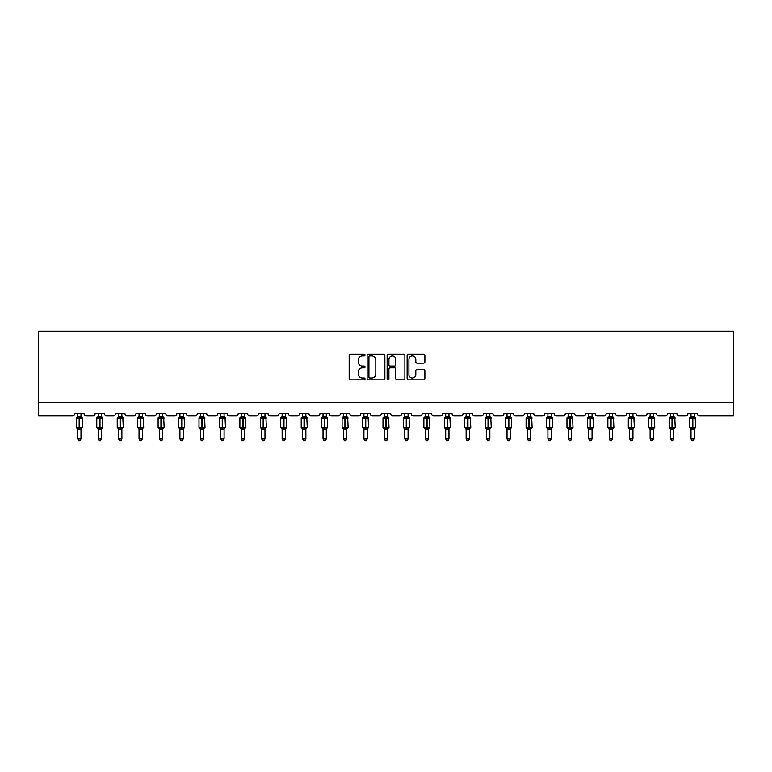 <?xml version="1.0" encoding="UTF-8"?>
<svg xmlns="http://www.w3.org/2000/svg" width="772" height="772" viewBox="0 0 772 772"><rect width="100%" height="100%" fill="white"/><g stroke="black" fill="none" stroke-linecap="round" stroke-linejoin="round"><path stroke-width="1.16" d="M365.031 355.004A0.897 0.897 0 0 0 364.133 354.107L350.469 354.107A1.283 1.283 0 0 0 349.176 355.39L349.176 378.541A1.283 1.283 0 0 0 350.469 379.824L364.133 379.824A0.897 0.897 0 0 0 365.031 378.927A0.897 0.897 0 0 0 364.133 378.029L362.367 378.029A4.121 4.121 0 0 1 358.247 373.909L358.247 371.979A4.121 4.121 0 0 1 362.367 367.868L364.133 367.868A0.897 0.897 0 0 0 365.031 366.97A0.897 0.897 0 0 0 364.133 366.063L362.367 366.063A4.121 4.121 0 0 1 358.247 361.952L358.247 360.022A4.121 4.121 0 0 1 362.367 355.902L364.133 355.902A0.897 0.897 0 0 0 365.031 355.004M423.596 363.168A1.283 1.283 0 0 0 424.88 361.885L424.88 355.39A1.283 1.283 0 0 0 423.596 354.107L408.417 354.107A1.283 1.283 0 0 0 407.124 355.39L407.124 378.541A1.283 1.283 0 0 0 408.417 379.824L423.596 379.824A1.283 1.283 0 0 0 424.88 378.541L424.88 370.695A1.283 1.283 0 0 0 423.596 369.412L417.092 369.412A1.283 1.283 0 0 0 415.809 370.695L415.809 374.584A3.445 3.445 0 0 1 412.373 378.029A3.445 3.445 0 0 1 408.928 374.584L408.928 359.347A3.445 3.445 0 0 1 412.373 355.902A3.445 3.445 0 0 1 415.809 359.347L415.809 361.885A1.283 1.283 0 0 0 417.092 363.168L423.596 363.168M733.4 402.675L733.4 331.256L38.6 331.256L38.6 415.78L72.674 415.78A1.969 1.969 0 0 0 74.633 413.811L84.071 413.811A1.969 1.969 0 0 0 86.039 415.78L93.113 415.78A1.969 1.969 0 0 0 95.081 413.811L104.519 413.811A1.969 1.969 0 0 0 106.478 415.78L113.561 415.78A1.969 1.969 0 0 0 115.52 413.811L124.958 413.811A1.969 1.969 0 0 0 126.926 415.78L134 415.78A1.969 1.969 0 0 0 135.969 413.811L145.406 413.811A1.969 1.969 0 0 0 147.365 415.78L154.448 415.78A1.969 1.969 0 0 0 156.407 413.811L165.845 413.811A1.969 1.969 0 0 0 167.814 415.78L174.887 415.78A1.969 1.969 0 0 0 176.856 413.811L186.284 413.811A1.969 1.969 0 0 0 188.252 415.78L195.326 415.78A1.969 1.969 0 0 0 197.294 413.811L206.732 413.811A1.969 1.969 0 0 0 208.701 415.78L215.774 415.78A1.969 1.969 0 0 0 217.743 413.811L227.171 413.811A1.969 1.969 0 0 0 229.139 415.78L236.213 415.78A1.969 1.969 0 0 0 238.181 413.811L247.619 413.811A1.969 1.969 0 0 0 249.578 415.78L256.661 415.78A1.969 1.969 0 0 0 258.62 413.811L268.058 413.811A1.969 1.969 0 0 0 270.026 415.78L277.1 415.78A1.969 1.969 0 0 0 279.068 413.811L288.506 413.811A1.969 1.969 0 0 0 290.465 415.78L297.548 415.78A1.969 1.969 0 0 0 299.507 413.811L308.945 413.811A1.969 1.969 0 0 0 310.913 415.78L317.987 415.78A1.969 1.969 0 0 0 319.955 413.811L329.393 413.811A1.969 1.969 0 0 0 331.352 415.78L338.435 415.78A1.969 1.969 0 0 0 340.394 413.811L349.832 413.811A1.969 1.969 0 0 0 351.8 415.78L358.874 415.78A1.969 1.969 0 0 0 360.842 413.811L370.27 413.811A1.969 1.969 0 0 0 372.239 415.78L379.313 415.78A1.969 1.969 0 0 0 381.281 413.811L390.719 413.811A1.969 1.969 0 0 0 392.687 415.78L399.761 415.78A1.969 1.969 0 0 0 401.729 413.811L411.158 413.811A1.969 1.969 0 0 0 413.126 415.78L420.2 415.78A1.969 1.969 0 0 0 422.168 413.811L431.606 413.811A1.969 1.969 0 0 0 433.565 415.78L440.648 415.78A1.969 1.969 0 0 0 442.607 413.811L452.045 413.811A1.969 1.969 0 0 0 454.013 415.78L461.087 415.78A1.969 1.969 0 0 0 463.055 413.811L472.493 413.811A1.969 1.969 0 0 0 474.452 415.78L481.535 415.78A1.969 1.969 0 0 0 483.494 413.811L492.932 413.811A1.969 1.969 0 0 0 494.9 415.78L501.974 415.78A1.969 1.969 0 0 0 503.942 413.811L513.38 413.811A1.969 1.969 0 0 0 515.339 415.78L522.422 415.78A1.969 1.969 0 0 0 524.381 413.811L533.819 413.811A1.969 1.969 0 0 0 535.787 415.78L542.861 415.78A1.969 1.969 0 0 0 544.829 413.811L554.257 413.811A1.969 1.969 0 0 0 556.226 415.78L563.299 415.78A1.969 1.969 0 0 0 565.268 413.811L574.706 413.811A1.969 1.969 0 0 0 576.674 415.78L583.748 415.78A1.969 1.969 0 0 0 585.716 413.811L595.144 413.811A1.969 1.969 0 0 0 597.113 415.78L604.187 415.78A1.969 1.969 0 0 0 606.155 413.811L615.593 413.811A1.969 1.969 0 0 0 617.552 415.78L624.635 415.78A1.969 1.969 0 0 0 626.594 413.811L636.032 413.811A1.969 1.969 0 0 0 638 415.78L645.074 415.78A1.969 1.969 0 0 0 647.042 413.811L656.48 413.811A1.969 1.969 0 0 0 658.439 415.78L665.522 415.78A1.969 1.969 0 0 0 667.481 413.811L676.919 413.811A1.969 1.969 0 0 0 678.887 415.78L685.961 415.78A1.969 1.969 0 0 0 687.929 413.811L697.367 413.811A1.969 1.969 0 0 0 699.326 415.78L733.4 415.78L733.4 402.675L38.6 402.675M384.871 355.39A1.283 1.283 0 0 0 383.587 354.107L368.408 354.107A1.283 1.283 0 0 0 367.125 355.39L367.125 378.541A1.283 1.283 0 0 0 368.408 379.824L383.587 379.824A1.283 1.283 0 0 0 384.871 378.541L384.871 355.39M388.412 354.107L403.592 354.107A1.283 1.283 0 0 1 404.875 355.39L404.875 378.541A1.283 1.283 0 0 1 403.592 379.824L397.097 379.824A1.283 1.283 0 0 1 395.804 378.541L395.804 369.151A1.283 1.283 0 0 0 394.521 367.868L390.217 367.868A1.283 1.283 0 0 0 388.924 369.151L388.924 378.927A0.897 0.897 0 0 1 388.026 379.824A0.897 0.897 0 0 1 387.129 378.927L387.129 355.39A1.283 1.283 0 0 1 388.412 354.107M369.827 355.902A0.897 0.897 0 0 0 368.929 356.809L368.929 377.132A0.897 0.897 0 0 0 369.827 378.029L371.689 378.029A4.121 4.121 0 0 0 375.81 373.909L375.81 360.022A4.121 4.121 0 0 0 371.689 355.902L369.827 355.902M395.804 359.405A3.445 3.445 0 0 0 392.369 355.969A3.445 3.445 0 0 0 388.924 359.405L388.924 364.78A1.283 1.283 0 0 0 390.217 366.063L394.521 366.063A1.283 1.283 0 0 0 395.804 364.78L395.804 359.405M80.992 413.811L80.992 416.417A1.438 1.37 180 0 0 81.755 417.623L77.239 418.048L76.775 417.555A0.656 0.656 0 0 0 76.341 418.173L76.341 427.341A0.656 0.656 0 0 0 76.775 427.958L81.755 427.891A1.438 1.37 -0 0 0 80.992 429.107L77.721 429.097A1.438 1.37 -0 0 0 76.959 427.891L76.959 427.891M77.721 413.811L77.711 416.484L79.159 416.282L79.159 427.341L82.372 427.341L82.372 418.173L76.341 418.173L76.341 427.341L79.159 427.341L79.159 429.232M80.992 429.107L80.992 439.036L77.721 439.036L77.721 429.097M79.159 416.282L80.992 416.417M77.239 418.048L77.711 416.484M80.992 416.484L81.465 418.048L80.992 416.484M77.239 427.476L77.711 429.039M81.755 427.891L80.992 429.039M80.992 439.036L80.008 440.744L78.696 440.744L77.721 439.036M82.372 418.173L81.938 417.555A0.656 0.656 0 0 1 82.131 417.662M81.938 427.958L82.372 427.341A0.656 0.656 0 0 1 82.334 427.563M101.441 413.811L101.441 416.417A1.438 1.37 180 0 0 102.194 417.623L97.687 418.048L97.214 417.555A0.656 0.656 0 0 0 96.78 418.173L96.78 427.341A0.656 0.656 0 0 0 97.214 427.958L96.78 427.341L102.811 427.341L102.386 417.555A0.656 0.656 0 0 1 102.57 417.662M102.386 427.958L102.811 427.341A0.656 0.656 0 0 1 102.772 427.563M101.441 429.107L98.16 429.097A1.438 1.37 -0 0 0 97.407 427.891L102.194 427.891A1.438 1.37 -0 0 0 101.441 429.107L101.441 439.036L100.456 440.744L99.144 440.744L98.16 439.036L98.16 429.097M121.879 413.811L121.879 416.417A1.438 1.37 180 0 0 122.632 417.623L118.126 418.048L117.653 417.555A0.656 0.656 0 0 0 117.228 418.173L117.228 427.341A0.656 0.656 0 0 0 117.653 427.958L117.228 427.341L123.259 427.341L122.825 417.555A0.656 0.656 0 0 1 123.018 417.662M122.825 427.958L123.259 427.341A0.656 0.656 0 0 1 123.221 427.563M121.879 429.107L118.599 429.097A1.438 1.37 -0 0 0 117.846 427.891L122.632 427.891A1.438 1.37 -0 0 0 121.879 429.107L121.879 439.036L120.895 440.744L119.583 440.744L118.599 439.036L118.599 429.097M142.318 413.811L142.318 416.417A1.438 1.37 180 0 0 143.081 417.623L138.574 418.048L138.101 417.555A0.656 0.656 0 0 0 137.667 418.173L137.667 427.341A0.656 0.656 0 0 0 138.101 427.958L137.667 427.341L143.698 427.341L143.264 417.555A0.656 0.656 0 0 1 143.457 417.662M143.264 427.958L143.698 427.341A0.656 0.656 0 0 1 143.66 427.563M142.318 429.107L139.047 429.097A1.438 1.37 -0 0 0 138.285 427.891L143.081 427.891A1.438 1.37 -0 0 0 142.318 429.107L142.318 439.036L141.334 440.744L140.031 440.744L139.047 439.036L139.047 429.097M162.767 413.811L162.767 416.417A1.438 1.37 180 0 0 163.519 417.623L159.013 418.048L158.54 417.555A0.656 0.656 0 0 0 158.115 418.173L158.115 427.341A0.656 0.656 0 0 0 158.54 427.958L158.115 427.341L164.137 427.341L163.712 417.555A0.656 0.656 0 0 1 163.896 417.662M163.712 427.958L164.137 427.341A0.656 0.656 0 0 1 164.108 427.563M162.767 429.107L159.486 429.097A1.438 1.37 -0 0 0 158.733 427.891L163.519 427.891A1.438 1.37 -0 0 0 162.767 429.107L162.767 439.036L161.782 440.744L160.47 440.744L159.486 439.036L159.486 429.097M98.16 429.309L97.407 427.891M98.16 439.036L101.441 439.036M98.16 413.811L98.16 416.484L101.441 416.417M101.441 429.039L102.194 427.891M97.687 418.048L98.16 416.484M101.441 416.484L101.914 418.048L101.441 416.484M97.687 427.476L98.16 429.039M118.599 429.309L117.846 427.891M118.599 439.036L121.879 439.036M118.599 413.811L118.599 416.484L121.879 416.417M121.879 429.039L122.632 427.891M118.126 418.048L118.599 416.484M121.879 416.484L122.352 418.048L121.879 416.484M118.126 427.476L118.599 429.039M139.047 429.309L138.285 427.891M139.047 439.036L142.318 439.036M139.047 413.811L139.047 416.484L142.318 416.417M142.328 429.039L143.081 427.891M138.574 418.048L139.047 416.484M142.328 416.484L142.801 418.048L142.328 416.484M138.574 427.476L139.047 429.039M159.486 429.309L158.733 427.891M159.486 439.036L162.767 439.036M159.486 413.811L159.486 416.484L162.767 416.417M162.767 429.039L163.519 427.891M159.013 418.048L159.486 416.484M162.767 416.484L163.239 418.048L162.767 416.484M159.013 427.476L159.486 429.039M183.205 413.811L183.205 416.417A1.438 1.37 180 0 0 183.968 417.623L179.461 418.048L178.988 417.555A0.656 0.656 0 0 0 178.554 418.173L178.554 427.341A0.656 0.656 0 0 0 178.988 427.958L178.554 427.341L184.585 427.341L184.151 417.555A0.656 0.656 0 0 1 184.344 417.662M184.151 427.958L184.585 427.341A0.656 0.656 0 0 1 184.547 427.563M183.205 429.107L179.934 429.097A1.438 1.37 -0 0 0 179.172 427.891L183.968 427.891A1.438 1.37 -0 0 0 183.205 429.107L183.205 439.036L182.221 440.744L180.918 440.744L179.934 439.036L179.934 429.097M179.934 429.309L179.172 427.891M179.934 439.036L183.205 439.036M179.934 413.811L179.934 416.484L183.205 416.417M183.205 429.039L183.968 427.891M179.461 418.048L179.934 416.484M183.205 416.484L183.688 418.048L183.205 416.484M179.461 427.476L179.934 429.039M203.654 413.811L203.654 416.417A1.438 1.37 180 0 0 204.406 417.623L199.9 418.048L199.427 417.555A0.656 0.656 0 0 0 199.002 418.173L199.002 427.341A0.656 0.656 0 0 0 199.427 427.958L199.002 427.341L205.024 427.341L204.599 417.555A0.656 0.656 0 0 1 204.783 417.662M204.599 427.958L205.024 427.341A0.656 0.656 0 0 1 204.995 427.563M203.654 429.107L200.373 429.097A1.438 1.37 -0 0 0 199.62 427.891L204.406 427.891A1.438 1.37 -0 0 0 203.654 429.107L203.654 439.036L202.669 440.744L201.357 440.744L200.373 439.036L200.373 429.097M200.373 429.309L199.62 427.891M200.373 439.036L203.654 439.036M200.373 413.811L200.373 416.484L203.654 416.417M203.654 429.039L204.406 427.891M199.9 418.048L200.373 416.484M203.654 416.484L204.126 418.048L203.654 416.484M199.9 427.476L200.373 429.039M224.092 413.811L224.092 416.417A1.438 1.37 180 0 0 224.855 417.623L220.338 418.048L219.875 417.555A0.656 0.656 0 0 0 219.441 418.173L219.441 427.341A0.656 0.656 0 0 0 219.875 427.958L219.441 427.341L225.472 427.341L225.038 417.555A0.656 0.656 0 0 1 225.231 417.662M225.038 427.958L225.472 427.341A0.656 0.656 0 0 1 225.434 427.563M224.092 429.107L220.821 429.097A1.438 1.37 -0 0 0 220.059 427.891L224.855 427.891A1.438 1.37 -0 0 0 224.092 429.107L224.092 439.036L223.108 440.744L221.805 440.744L220.821 439.036L220.821 429.097M220.821 429.309L220.059 427.891M220.821 439.036L224.092 439.036M220.821 413.811L220.821 416.484L224.092 416.417M224.092 429.039L224.855 427.891M220.338 418.048L220.821 416.484M224.092 416.484L224.565 418.048L224.092 416.484M220.338 427.476L220.821 429.039M244.541 413.811L244.541 416.417A1.438 1.37 180 0 0 245.293 417.623L240.787 418.048L240.314 417.555A0.656 0.656 0 0 0 239.889 418.173L239.889 427.341A0.656 0.656 0 0 0 240.314 427.958L239.889 427.341L245.911 427.341L245.486 417.555A0.656 0.656 0 0 1 245.67 417.662M245.486 427.958L245.911 427.341A0.656 0.656 0 0 1 245.872 427.563M244.541 429.107L241.26 429.097A1.438 1.37 -0 0 0 240.507 427.891L245.293 427.891A1.438 1.37 -0 0 0 244.541 429.107L244.541 439.036L243.556 440.744L242.244 440.744L241.26 439.036L241.26 429.097M241.26 429.309L240.507 427.891M241.26 439.036L244.541 439.036M241.26 413.811L241.26 416.484L244.541 416.417M244.541 429.039L245.293 427.891M240.787 418.048L241.26 416.484M244.541 416.484L245.013 418.048L244.541 416.484M240.787 427.476L241.26 429.039M264.979 413.811L264.979 416.417A1.438 1.37 180 0 0 265.742 417.623L261.225 418.048L260.762 417.555A0.656 0.656 0 0 0 260.328 418.173L260.328 427.341A0.656 0.656 0 0 0 260.762 427.958L260.328 427.341L266.359 427.341L265.925 417.555A0.656 0.656 0 0 1 266.118 417.662M265.925 427.958L266.359 427.341A0.656 0.656 0 0 1 266.321 427.563M264.979 429.107L261.708 429.097A1.438 1.37 -0 0 0 260.946 427.891L265.742 427.891A1.438 1.37 -0 0 0 264.979 429.107L264.979 439.036L263.995 440.744L262.692 440.744L261.708 439.036L261.708 429.097M261.708 429.309L260.946 427.891M261.708 439.036L264.979 439.036M261.708 413.811L261.698 416.484L264.979 416.417M264.979 429.039L265.742 427.891M261.225 418.048L261.698 416.484M264.979 416.484L265.452 418.048L264.979 416.484M261.225 427.476L261.698 429.039M285.428 413.811L285.428 416.417A1.438 1.37 180 0 0 286.18 417.623L281.674 418.048L281.201 417.555A0.656 0.656 0 0 0 280.767 418.173L280.767 427.341A0.656 0.656 0 0 0 281.201 427.958L280.767 427.341L286.798 427.341L286.373 417.555A0.656 0.656 0 0 1 286.557 417.662M286.373 427.958L286.798 427.341A0.656 0.656 0 0 1 286.759 427.563M285.428 429.107L282.147 429.097A1.438 1.37 -0 0 0 281.394 427.891L286.18 427.891A1.438 1.37 -0 0 0 285.428 429.107L285.428 439.036L284.443 440.744L283.131 440.744L282.147 439.036L282.147 429.097M282.147 429.309L281.394 427.891M282.147 439.036L285.428 439.036M282.147 413.811L282.147 416.484L285.428 416.417M285.428 429.039L286.18 427.891M281.674 418.048L282.147 416.484M285.428 416.484L285.901 418.048L285.428 416.484M281.674 427.476L282.147 429.039M305.866 413.811L305.866 416.417A1.438 1.37 180 0 0 306.619 417.623L302.113 418.048L301.64 417.555A0.656 0.656 0 0 0 301.215 418.173L301.215 427.341A0.656 0.656 0 0 0 301.64 427.958L301.215 427.341L307.246 427.341L306.812 417.555A0.656 0.656 0 0 1 307.005 417.662M306.812 427.958L307.246 427.341A0.656 0.656 0 0 1 307.208 427.563M305.866 429.107L302.585 429.097A1.438 1.37 -0 0 0 301.833 427.891L306.619 427.891A1.438 1.37 -0 0 0 305.866 429.107L305.866 439.036L304.882 440.744L303.57 440.744L302.585 439.036L302.585 429.097M302.585 429.309L301.833 427.891M302.585 439.036L305.866 439.036M302.585 413.811L302.585 416.484L305.866 416.417M305.866 429.039L306.619 427.891M302.113 418.048L302.585 416.484M305.866 416.484L306.339 418.048L305.866 416.484M302.113 427.476L302.585 429.039M326.305 413.811L326.305 416.417A1.438 1.37 180 0 0 327.067 417.623L322.561 418.048L322.088 417.555A0.656 0.656 0 0 0 321.654 418.173L321.654 427.341A0.656 0.656 0 0 0 322.088 427.958L321.654 427.341L327.685 427.341L327.251 417.555A0.656 0.656 0 0 1 327.444 417.662M327.251 427.958L327.685 427.341A0.656 0.656 0 0 1 327.646 427.563M326.305 429.107L323.034 429.097A1.438 1.37 -0 0 0 322.271 427.891L327.067 427.891A1.438 1.37 -0 0 0 326.305 429.107L326.305 439.036L325.321 440.744L324.018 440.744L323.034 439.036L323.034 429.097M323.034 429.309L322.271 427.891M323.034 439.036L326.305 439.036M323.034 413.811L323.034 416.484L326.305 416.417M326.315 429.039L327.067 427.891M322.561 418.048L323.034 416.484M326.315 416.484L326.788 418.048L326.315 416.484M322.561 427.476L323.034 429.039M346.753 413.811L346.753 416.417A1.438 1.37 180 0 0 347.506 417.623L343 418.048L342.527 417.555A0.656 0.656 0 0 0 342.102 418.173L342.102 427.341A0.656 0.656 0 0 0 342.527 427.958L342.102 427.341L348.124 427.341L347.699 417.555A0.656 0.656 0 0 1 347.882 417.662M347.699 427.958L348.124 427.341A0.656 0.656 0 0 1 348.095 427.563M346.753 429.107L343.472 429.097A1.438 1.37 -0 0 0 342.72 427.891L347.506 427.891A1.438 1.37 -0 0 0 346.753 429.107L346.753 439.036L345.769 440.744L344.457 440.744L343.472 439.036L343.472 429.097M343.472 429.309L342.72 427.891M343.472 439.036L346.753 439.036M343.472 413.811L343.472 416.484L346.753 416.417M346.753 429.039L347.506 427.891M343 418.048L343.472 416.484M346.753 416.484L347.226 418.048L346.753 416.484M343 427.476L343.472 429.039M367.192 413.811L367.192 416.417A1.438 1.37 180 0 0 367.954 417.623L363.448 418.048L362.975 417.555A0.656 0.656 0 0 0 362.541 418.173L362.541 427.341A0.656 0.656 0 0 0 362.975 427.958L362.541 427.341L368.572 427.341L368.138 417.555A0.656 0.656 0 0 1 368.331 417.662M368.138 427.958L368.572 427.341A0.656 0.656 0 0 1 368.533 427.563M367.192 429.107L363.921 429.097A1.438 1.37 -0 0 0 363.158 427.891L367.954 427.891A1.438 1.37 -0 0 0 367.192 429.107L367.192 439.036L366.208 440.744L364.905 440.744L363.921 439.036L363.921 429.097M363.921 429.309L363.158 427.891M363.921 439.036L367.192 439.036M363.921 413.811L363.921 416.484L367.192 416.417M367.192 429.039L367.954 427.891M363.448 418.048L363.921 416.484M367.192 416.484L367.675 418.048L367.192 416.484M363.448 427.476L363.921 429.039M383.607 427.891L388.393 427.891A1.438 1.37 -0 0 0 387.64 429.107L387.64 439.036L384.36 439.036L384.36 429.097A1.438 1.37 -0 0 0 383.607 427.891L382.989 427.341A0.656 0.656 0 0 0 383.414 427.958L382.989 427.341L389.011 427.341L388.586 417.555A0.656 0.656 0 0 1 388.77 417.662M388.586 427.958L389.011 427.341A0.656 0.656 0 0 1 389.001 427.485M382.989 418.173L382.989 427.341L382.989 418.173A0.656 0.656 0 0 1 383.414 417.555L382.989 418.173L385.807 418.173L385.807 417.584L383.887 418.048L383.414 417.555L384.36 416.204M387.64 429.097L384.36 429.097M387.64 413.811L387.64 416.417A1.438 1.37 180 0 0 388.393 417.623L385.807 417.584L385.807 416.282L387.64 416.417M384.36 413.811L384.36 416.484L385.807 416.282M387.64 429.039L388.393 427.891M383.887 418.048L384.36 416.484M387.64 416.484L388.113 418.048L387.64 416.484M383.887 427.476L384.36 429.039M387.64 439.036L386.656 440.744L385.344 440.744L384.36 439.036M404.046 427.891L408.842 427.891A1.438 1.37 -0 0 0 408.079 429.107L408.079 439.036L404.808 439.036L404.808 429.097A1.438 1.37 -0 0 0 404.046 427.891L403.428 427.341A0.656 0.656 0 0 0 403.862 427.958L403.428 427.341L409.459 427.341L409.025 417.555A0.656 0.656 0 0 1 409.218 417.662M409.025 427.958L409.459 427.341A0.656 0.656 0 0 1 409.44 427.485M403.428 418.173L403.428 427.341L403.428 418.173A0.656 0.656 0 0 1 403.862 417.555L403.428 418.173L406.246 418.173L406.246 417.584L404.325 418.048L403.862 417.555L404.808 416.204M408.079 429.097L404.808 429.097M408.079 413.811L408.079 416.417A1.438 1.37 180 0 0 408.842 417.623L406.246 417.584L406.246 416.282L408.079 416.417M404.808 413.811L404.808 416.484L406.246 416.282M408.079 429.039L408.842 427.891M404.325 418.048L404.808 416.484M408.079 416.484L408.552 418.048L408.079 416.484M404.325 427.476L404.808 429.039M408.079 439.036L407.095 440.744L405.792 440.744L404.808 439.036M424.494 427.891L429.28 427.891A1.438 1.37 -0 0 0 428.528 429.107L428.528 439.036L425.247 439.036L425.247 429.097A1.438 1.37 -0 0 0 424.494 427.891L423.876 427.341A0.656 0.656 0 0 0 424.301 427.958L423.876 427.341L429.898 427.341L429.473 417.555A0.656 0.656 0 0 1 429.657 417.662M429.473 427.958L429.898 427.341A0.656 0.656 0 0 1 429.869 427.563M423.876 418.173L423.876 427.341L423.876 418.173A0.656 0.656 0 0 1 424.301 417.555L423.876 418.173L426.694 418.173L426.694 417.584L424.774 418.048L424.301 417.555L425.247 416.204M428.528 429.097L425.247 429.097M428.528 413.811L428.528 416.417A1.438 1.37 180 0 0 429.28 417.623L426.694 417.584L426.694 416.282L428.528 416.417M425.247 413.811L425.247 416.484L426.694 416.282M428.528 429.039L429.28 427.891M424.774 418.048L425.247 416.484M428.528 416.484L429 418.048L428.528 416.484M424.774 427.476L425.247 429.039M428.528 439.036L427.543 440.744L426.231 440.744L425.247 439.036M444.933 427.891L449.729 427.891A1.438 1.37 -0 0 0 448.966 429.107L448.966 439.036L445.695 439.036L445.695 429.097A1.438 1.37 -0 0 0 444.933 427.891L444.315 427.341A0.656 0.656 0 0 0 444.749 427.958L444.315 427.341L450.346 427.341L449.912 417.555A0.656 0.656 0 0 1 450.105 417.662M449.912 427.958L450.346 427.341A0.656 0.656 0 0 1 450.327 427.485M444.315 418.173L444.315 427.341L444.315 418.173A0.656 0.656 0 0 1 444.749 417.555L444.315 418.173L447.133 418.173L447.133 417.584L445.212 418.048L444.749 417.555L445.695 416.204M448.966 429.097L445.695 429.097M448.966 413.811L448.966 416.417A1.438 1.37 180 0 0 449.729 417.623L447.133 417.584L447.133 416.282L448.966 416.417M445.695 413.811L445.685 416.484L447.133 416.282M448.966 429.039L449.729 427.891M445.212 418.048L445.685 416.484M448.966 416.484L449.439 418.048L448.966 416.484M445.212 427.476L445.685 429.039M448.966 439.036L447.982 440.744L446.679 440.744L445.695 439.036M465.381 427.891L470.167 427.891A1.438 1.37 -0 0 0 469.415 429.107L469.415 439.036L466.134 439.036L466.134 429.097A1.438 1.37 -0 0 0 465.381 427.891L464.754 427.341A0.656 0.656 0 0 0 465.188 427.958L464.754 427.341L470.785 427.341L470.36 417.555A0.656 0.656 0 0 1 470.544 417.662M470.36 427.958L470.785 427.341A0.656 0.656 0 0 1 470.766 427.485M464.754 418.173L464.754 427.341L464.754 418.173A0.656 0.656 0 0 1 465.188 417.555L464.754 418.173L467.571 418.173L467.571 417.584L465.661 418.048L465.188 417.555L466.134 416.204M469.415 429.097L466.134 429.097M469.415 413.811L469.415 416.417A1.438 1.37 180 0 0 470.167 417.623L467.571 417.584L467.571 416.282L469.415 416.417M466.134 413.811L466.134 416.484L467.571 416.282M469.415 429.039L470.167 427.891M465.661 418.048L466.134 416.484M469.415 416.484L469.887 418.048L469.415 416.484M465.661 427.476L466.134 429.039M469.415 439.036L468.43 440.744L467.118 440.744L466.134 439.036M485.82 427.891L490.606 427.891A1.438 1.37 -0 0 0 489.853 429.107L489.853 439.036L486.572 439.036L486.572 429.097A1.438 1.37 -0 0 0 485.82 427.891L485.202 427.341A0.656 0.656 0 0 0 485.627 427.958L485.202 427.341L491.233 427.341L490.799 417.555A0.656 0.656 0 0 1 490.992 417.662M490.799 427.958L491.233 427.341A0.656 0.656 0 0 1 491.195 427.563M485.202 418.173L485.202 427.341L485.202 418.173A0.656 0.656 0 0 1 485.627 417.555L485.202 418.173L488.02 418.173L488.02 417.584L486.099 418.048L485.627 417.555L486.572 416.204M489.853 429.097L486.572 429.097M489.853 413.811L489.853 416.417A1.438 1.37 180 0 0 490.606 417.623L488.02 417.584L488.02 416.282L489.853 416.417M486.572 413.811L486.572 416.484L488.02 416.282M489.853 429.039L490.606 427.891M486.099 418.048L486.572 416.484M489.853 416.484L490.326 418.048L489.853 416.484M486.099 427.476L486.572 429.039M489.853 439.036L488.869 440.744L487.557 440.744L486.572 439.036M506.258 427.891L511.054 427.891A1.438 1.37 -0 0 0 510.292 429.107L510.292 439.036L507.021 439.036L507.021 429.097A1.438 1.37 -0 0 0 506.258 427.891L505.641 427.341A0.656 0.656 0 0 0 506.075 427.958L505.641 427.341L511.672 427.341L511.238 417.555A0.656 0.656 0 0 1 511.431 417.662M511.238 427.958L511.672 427.341A0.656 0.656 0 0 1 511.653 427.485M505.641 418.173L505.641 427.341L505.641 418.173A0.656 0.656 0 0 1 506.075 417.555L505.641 418.173L508.458 418.173L508.458 417.584L506.548 418.048L506.075 417.555L507.021 416.204M510.292 429.097L507.021 429.097M510.292 413.811L510.292 416.417A1.438 1.37 180 0 0 511.054 417.623L508.458 417.584L508.458 416.282L510.292 416.417M507.021 413.811L507.021 416.484L508.458 416.282M510.302 429.039L511.054 427.891M506.548 418.048L507.021 416.484M510.302 416.484L510.774 418.048L510.302 416.484M506.548 427.476L507.021 429.039M510.292 439.036L509.308 440.744L508.005 440.744L507.021 439.036M526.707 427.891L531.493 427.891A1.438 1.37 -0 0 0 530.74 429.107L530.74 439.036L527.459 439.036L527.459 429.097A1.438 1.37 -0 0 0 526.707 427.891L526.089 427.341A0.656 0.656 0 0 0 526.514 427.958L526.089 427.341L532.111 427.341L531.686 417.555A0.656 0.656 0 0 1 531.869 417.662M531.686 427.958L532.111 427.341A0.656 0.656 0 0 1 532.101 427.485M526.089 418.173L526.089 427.341L526.089 418.173A0.656 0.656 0 0 1 526.514 417.555L526.089 418.173L528.907 418.173L528.907 417.584L526.986 418.048L526.514 417.555L527.459 416.204M530.74 429.097L527.459 429.097M530.74 413.811L530.74 416.417A1.438 1.37 180 0 0 531.493 417.623L528.907 417.584L528.907 416.282L530.74 416.417M527.459 413.811L527.459 416.484L528.907 416.282M530.74 429.039L531.493 427.891M526.986 418.048L527.459 416.484M530.74 416.484L531.213 418.048L530.74 416.484M526.986 427.476L527.459 429.039M530.74 439.036L529.756 440.744L528.444 440.744L527.459 439.036M547.145 427.891L551.941 427.891A1.438 1.37 -0 0 0 551.179 429.107L551.179 439.036L547.908 439.036L547.908 429.097A1.438 1.37 -0 0 0 547.145 427.891L546.528 427.341A0.656 0.656 0 0 0 546.962 427.958L546.528 427.341L552.559 427.341L552.125 417.555A0.656 0.656 0 0 1 552.318 417.662M552.125 427.958L552.559 427.341A0.656 0.656 0 0 1 552.52 427.563M546.528 418.173L546.528 427.341L546.528 418.173A0.656 0.656 0 0 1 546.962 417.555L546.528 418.173L549.346 418.173L549.346 417.584L547.435 418.048L546.962 417.555L547.908 416.204M551.179 429.097L547.908 429.097M551.179 413.811L551.179 416.417A1.438 1.37 180 0 0 551.941 417.623L549.346 417.584L549.346 416.282L551.179 416.417M547.908 413.811L547.908 416.484L549.346 416.282M551.179 429.039L551.941 427.891M547.435 418.048L547.908 416.484M551.179 416.484L551.662 418.048L551.179 416.484M547.435 427.476L547.908 429.039M551.179 439.036L550.195 440.744L548.892 440.744L547.908 439.036M567.594 427.891L572.38 427.891A1.438 1.37 -0 0 0 571.627 429.107L571.627 439.036L568.346 439.036L568.346 429.097A1.438 1.37 -0 0 0 567.594 427.891L566.976 427.341A0.656 0.656 0 0 0 567.401 427.958L566.976 427.341L572.998 427.341L572.573 417.555A0.656 0.656 0 0 1 572.756 417.662M572.573 427.958L572.998 427.341A0.656 0.656 0 0 1 572.969 427.563M566.976 418.173L566.976 427.341L566.976 418.173A0.656 0.656 0 0 1 567.401 417.555L566.976 418.173L569.794 418.173L569.794 417.584L567.874 418.048L567.401 417.555L568.346 416.204M571.627 429.097L568.346 429.097M571.627 413.811L571.627 416.417A1.438 1.37 180 0 0 572.38 417.623L569.794 417.584L569.794 416.282L571.627 416.417M568.346 413.811L568.346 416.484L569.794 416.282M571.627 429.039L572.38 427.891M567.874 418.048L568.346 416.484M571.627 416.484L572.1 418.048L571.627 416.484M567.874 427.476L568.346 429.039M571.627 439.036L570.643 440.744L569.331 440.744L568.346 439.036M588.032 427.891L592.828 427.891A1.438 1.37 -0 0 0 592.066 429.107L592.066 439.036L588.795 439.036L588.795 429.097A1.438 1.37 -0 0 0 588.032 427.891L587.415 427.341A0.656 0.656 0 0 0 587.849 427.958L587.415 427.341L593.446 427.341L593.012 417.555A0.656 0.656 0 0 1 593.205 417.662M593.012 427.958L593.446 427.341A0.656 0.656 0 0 1 593.407 427.563M587.415 418.173L587.415 427.341L587.415 418.173A0.656 0.656 0 0 1 587.849 417.555L587.415 418.173L590.233 418.173L590.233 417.584L588.312 418.048L587.849 417.555L588.795 416.204M592.066 429.097L588.795 429.097M592.066 413.811L592.066 416.417A1.438 1.37 180 0 0 592.828 417.623L590.233 417.584L590.233 416.282L592.066 416.417M588.795 413.811L588.795 416.484L590.233 416.282M592.066 429.039L592.828 427.891M588.312 418.048L588.795 416.484M592.066 416.484L592.539 418.048L592.066 416.484M588.312 427.476L588.795 429.039M592.066 439.036L591.082 440.744L589.779 440.744L588.795 439.036M608.481 427.891L613.267 427.891A1.438 1.37 -0 0 0 612.514 429.107L612.514 439.036L609.233 439.036L609.233 429.097A1.438 1.37 -0 0 0 608.481 427.891L607.863 427.341A0.656 0.656 0 0 0 608.288 427.958L607.863 427.341L613.885 427.341L613.46 417.555A0.656 0.656 0 0 1 613.643 417.662M613.46 427.958L613.885 427.341A0.656 0.656 0 0 1 613.875 427.485M607.863 418.173L607.863 427.341L607.863 418.173A0.656 0.656 0 0 1 608.288 417.555L607.863 418.173L610.681 418.173L610.681 417.584L608.761 418.048L608.288 417.555L609.233 416.204M612.514 429.097L609.233 429.097M612.514 413.811L612.514 416.417A1.438 1.37 180 0 0 613.267 417.623L610.681 417.584L610.681 416.282L612.514 416.417M609.233 413.811L609.233 416.484L610.681 416.282M612.514 429.039L613.267 427.891M608.761 418.048L609.233 416.484M612.514 416.484L612.987 418.048L612.514 416.484M608.761 427.476L609.233 429.039M612.514 439.036L611.53 440.744L610.218 440.744L609.233 439.036M628.919 427.891L633.716 427.891A1.438 1.37 -0 0 0 632.953 429.107L632.953 439.036L629.682 439.036L629.682 429.097A1.438 1.37 -0 0 0 628.919 427.891L628.302 427.341A0.656 0.656 0 0 0 628.736 427.958L628.302 427.341L634.333 427.341L633.899 417.555A0.656 0.656 0 0 1 634.092 417.662M633.899 427.958L634.333 427.341A0.656 0.656 0 0 1 634.294 427.563M628.302 418.173L628.302 427.341L628.302 418.173A0.656 0.656 0 0 1 628.736 417.555L628.302 418.173L631.12 418.173L631.12 417.584L629.199 418.048L628.736 417.555L629.682 416.204M632.953 429.097L629.682 429.097M632.953 413.811L632.953 416.417A1.438 1.37 180 0 0 633.716 417.623L631.12 417.584L631.12 416.282L632.953 416.417M629.682 413.811L629.672 416.484L631.12 416.282M632.953 429.039L633.716 427.891M629.199 418.048L629.672 416.484M632.953 416.484L633.426 418.048L632.953 416.484M629.199 427.476L629.672 429.039M632.953 439.036L631.969 440.744L630.666 440.744L629.682 439.036M649.368 427.891L654.154 427.891A1.438 1.37 -0 0 0 653.402 429.107L653.402 439.036L650.12 439.036L650.12 429.097A1.438 1.37 -0 0 0 649.368 427.891L648.741 427.341A0.656 0.656 0 0 0 649.175 427.958L648.741 427.341L654.772 427.341L654.347 417.555A0.656 0.656 0 0 1 654.531 417.662M654.347 427.958L654.772 427.341A0.656 0.656 0 0 1 654.733 427.563M648.741 418.173L648.741 427.341L648.741 418.173A0.656 0.656 0 0 1 649.175 417.555L648.741 418.173L651.558 418.173L651.558 417.584L649.648 418.048L649.175 417.555L650.12 416.204M653.402 429.097L650.12 429.097M653.402 413.811L653.402 416.417A1.438 1.37 180 0 0 654.154 417.623L651.558 417.584L651.558 416.282L653.402 416.417M650.12 413.811L650.12 416.484L651.558 416.282M653.402 429.039L654.154 427.891M649.648 418.048L650.12 416.484M653.402 416.484L653.874 418.048L653.402 416.484M649.648 427.476L650.12 429.039M653.402 439.036L652.417 440.744L651.105 440.744L650.12 439.036M669.807 427.891L674.593 427.891A1.438 1.37 -0 0 0 673.84 429.107L673.84 439.036L670.559 439.036L670.559 429.097A1.438 1.37 -0 0 0 669.807 427.891L669.189 427.341A0.656 0.656 0 0 0 669.613 427.958L669.189 427.341L675.22 427.341L674.786 417.555A0.656 0.656 0 0 1 674.979 417.662M674.786 427.958L675.22 427.341A0.656 0.656 0 0 1 675.182 427.563M669.189 418.173L669.189 427.341L669.189 418.173A0.656 0.656 0 0 1 669.613 417.555L669.189 418.173L672.007 418.173L672.007 417.584L670.086 418.048L669.613 417.555L670.559 416.204M673.84 429.097L670.559 429.097M673.84 413.811L673.84 416.417A1.438 1.37 180 0 0 674.593 417.623L672.007 417.584L672.007 416.282L673.84 416.417M670.559 413.811L670.559 416.484L672.007 416.282M673.84 429.039L674.593 427.891M670.086 418.048L670.559 416.484M673.84 416.484L674.313 418.048L673.84 416.484M670.086 427.476L670.559 429.039M673.84 439.036L672.856 440.744L671.543 440.744L670.559 439.036M690.245 427.891L695.041 427.891A1.438 1.37 -0 0 0 694.279 429.107L694.279 439.036L691.008 439.036L691.008 429.097A1.438 1.37 -0 0 0 690.245 427.891L689.628 427.341A0.656 0.656 0 0 0 690.062 427.958L689.628 427.341L695.659 427.341L695.225 417.555A0.656 0.656 0 0 1 695.418 417.662M695.225 427.958L695.659 427.341A0.656 0.656 0 0 1 695.64 427.485M689.628 418.173L689.628 427.341L689.628 418.173A0.656 0.656 0 0 1 690.062 417.555L689.628 418.173L692.445 418.173L692.445 417.584L690.535 418.048L690.062 417.555L691.008 416.204M694.279 429.097L691.008 429.097M694.279 413.811L694.279 416.417A1.438 1.37 180 0 0 695.041 417.623L692.445 417.584L692.445 416.282L694.279 416.417M691.008 413.811L691.008 416.484L692.445 416.282M694.289 429.039L695.041 427.891M690.535 418.048L691.008 416.484M694.289 416.484L694.761 418.048L694.289 416.484M690.535 427.476L691.008 429.039M694.279 439.036L693.304 440.744L691.992 440.744L691.008 439.036M79.555 429.232L79.555 416.282M76.959 417.623A1.438 1.37 180 0 0 77.721 416.417M99.598 416.282L99.598 418.173L96.78 418.173L98.16 416.204M102.811 418.173L99.598 418.173L99.598 429.232M99.993 429.232L99.993 416.282M97.407 417.623A1.438 1.37 180 0 0 98.16 416.417M120.046 416.282L120.046 418.173L117.228 418.173L118.599 416.204M123.259 418.173L120.046 418.173L120.046 429.232M120.442 429.232L120.442 416.282M117.846 417.623A1.438 1.37 180 0 0 118.599 416.417M140.485 416.282L140.485 418.173L137.667 418.173L139.047 416.204M143.698 418.173L140.485 418.173L140.485 429.232M140.88 429.232L140.88 416.282M138.285 417.623A1.438 1.37 180 0 0 139.047 416.417M160.933 416.282L160.933 418.173L158.115 418.173L159.486 416.204M164.137 418.173L160.933 418.173L160.933 429.232M161.319 429.232L161.319 416.282M158.733 417.623A1.438 1.37 180 0 0 159.486 416.417M181.372 416.282L181.372 418.173L178.554 418.173L179.934 416.204M184.585 418.173L181.372 418.173L181.372 429.232M181.767 429.232L181.767 416.282M179.172 417.623A1.438 1.37 180 0 0 179.934 416.417M201.82 416.282L201.82 418.173L199.002 418.173L200.373 416.204M205.024 418.173L201.82 418.173L201.82 429.232M202.206 429.232L202.206 416.282M199.62 417.623A1.438 1.37 180 0 0 200.373 416.417M222.259 416.282L222.259 418.173L219.441 418.173L220.821 416.204M225.472 418.173L222.259 418.173L222.259 429.232M222.654 429.232L222.654 416.282M220.059 417.623A1.438 1.37 180 0 0 220.821 416.417M242.707 416.282L242.707 418.173L239.889 418.173L241.26 416.204M245.911 418.173L242.707 418.173L242.707 429.232M243.093 429.232L243.093 416.282M240.507 417.623A1.438 1.37 180 0 0 241.26 416.417M263.146 416.282L263.146 418.173L260.328 418.173L261.708 416.204M266.359 418.173L263.146 418.173L263.146 429.232M263.542 429.232L263.542 416.282M260.946 417.623A1.438 1.37 180 0 0 261.708 416.417M283.585 416.282L283.585 418.173L280.767 418.173L282.147 416.204M286.798 418.173L283.585 418.173L283.585 429.232M283.98 429.232L283.98 416.282M281.394 417.623A1.438 1.37 180 0 0 282.147 416.417M304.033 416.282L304.033 418.173L301.215 418.173L302.585 416.204M307.246 418.173L304.033 418.173L304.033 429.232M304.429 429.232L304.429 416.282M301.833 417.623A1.438 1.37 180 0 0 302.585 416.417M324.472 416.282L324.472 418.173L321.654 418.173L323.034 416.204M327.685 418.173L324.472 418.173L324.472 429.232M324.867 429.232L324.867 416.282M322.271 417.623A1.438 1.37 180 0 0 323.034 416.417M344.92 416.282L344.92 418.173L342.102 418.173L343.472 416.204M348.124 418.173L344.92 418.173L344.92 429.232M345.306 429.232L345.306 416.282M342.72 417.623A1.438 1.37 180 0 0 343.472 416.417M365.359 416.282L365.359 418.173L362.541 418.173L363.921 416.204M368.572 418.173L365.359 418.173L365.359 429.232M365.754 429.232L365.754 416.282M363.158 417.623A1.438 1.37 180 0 0 363.921 416.417M389.011 418.173L385.807 418.173L385.807 429.232M386.193 429.232L386.193 416.282M383.607 417.623A1.438 1.37 180 0 0 384.36 416.417M409.459 418.173L406.246 418.173L406.246 429.232M406.641 429.232L406.641 416.282M404.046 417.623A1.438 1.37 180 0 0 404.808 416.417M429.898 418.173L426.694 418.173L426.694 429.232M427.08 429.232L427.08 416.282M424.494 417.623A1.438 1.37 180 0 0 425.247 416.417M450.346 418.173L447.133 418.173L447.133 429.232M447.528 429.232L447.528 416.282M444.933 417.623A1.438 1.37 180 0 0 445.695 416.417M470.785 418.173L467.571 418.173L467.571 429.232M467.967 429.232L467.967 416.282M465.381 417.623A1.438 1.37 180 0 0 466.134 416.417M491.233 418.173L488.02 418.173L488.02 429.232M488.415 429.232L488.415 416.282M485.82 417.623A1.438 1.37 180 0 0 486.572 416.417M511.672 418.173L508.458 418.173L508.458 429.232M508.854 429.232L508.854 416.282M506.258 417.623A1.438 1.37 180 0 0 507.021 416.417M532.111 418.173L528.907 418.173L528.907 429.232M529.293 429.232L529.293 416.282M526.707 417.623A1.438 1.37 180 0 0 527.459 416.417M552.559 418.173L549.346 418.173L549.346 429.232M549.741 429.232L549.741 416.282M547.145 417.623A1.438 1.37 180 0 0 547.908 416.417M572.998 418.173L569.794 418.173L569.794 429.232M570.18 429.232L570.18 416.282M567.594 417.623A1.438 1.37 180 0 0 568.346 416.417M593.446 418.173L590.233 418.173L590.233 429.232M590.628 429.232L590.628 416.282M588.032 417.623A1.438 1.37 180 0 0 588.795 416.417M613.885 418.173L610.681 418.173L610.681 429.232M611.067 429.232L611.067 416.282M608.481 417.623A1.438 1.37 180 0 0 609.233 416.417M634.333 418.173L631.12 418.173L631.12 429.232M631.515 429.232L631.515 416.282M628.919 417.623A1.438 1.37 180 0 0 629.682 416.417M654.772 418.173L651.558 418.173L651.558 429.232M651.954 429.232L651.954 416.282M649.368 417.623A1.438 1.37 180 0 0 650.12 416.417M675.22 418.173L672.007 418.173L672.007 429.232M672.402 429.232L672.402 416.282M669.807 417.623A1.438 1.37 180 0 0 670.559 416.417M695.659 418.173L692.445 418.173L692.445 429.232M692.841 429.232L692.841 416.282M690.245 417.623A1.438 1.37 180 0 0 691.008 416.417M76.341 418.173L77.721 416.204M81.938 417.555L80.992 416.204M76.341 427.341L77.721 429.309M96.78 427.341L96.78 418.173M102.386 417.555L101.441 416.204M117.228 427.341L117.228 418.173M122.825 417.555L121.879 416.204M137.667 427.341L137.667 418.173M143.264 417.555L142.318 416.204M158.115 427.341L158.115 418.173M163.712 417.555L162.767 416.204M178.554 427.341L178.554 418.173M184.151 417.555L183.205 416.204M199.002 427.341L199.002 418.173M204.599 417.555L203.654 416.204M219.441 427.341L219.441 418.173M225.038 417.555L224.092 416.204M239.889 427.341L239.889 418.173M245.486 417.555L244.541 416.204M260.328 427.341L260.328 418.173M265.925 417.555L264.979 416.204M280.767 427.341L280.767 418.173M286.373 417.555L285.428 416.204M301.215 427.341L301.215 418.173M306.812 417.555L305.866 416.204M321.654 427.341L321.654 418.173M327.251 417.555L326.305 416.204M342.102 427.341L342.102 418.173M347.699 417.555L346.753 416.204M362.541 427.341L362.541 418.173M368.138 417.555L367.192 416.204M388.586 417.555L387.64 416.204M383.414 427.958L384.36 429.309M409.025 417.555L408.079 416.204M403.862 427.958L404.808 429.309M429.473 417.555L428.528 416.204M424.301 427.958L425.247 429.309M449.912 417.555L448.966 416.204M444.749 427.958L445.695 429.309M470.36 417.555L469.415 416.204M465.188 427.958L466.134 429.309M490.799 417.555L489.853 416.204M485.627 427.958L486.572 429.309M511.238 417.555L510.292 416.204M506.075 427.958L507.021 429.309M531.686 417.555L530.74 416.204M526.514 427.958L527.459 429.309M552.125 417.555L551.179 416.204M546.962 427.958L547.908 429.309M572.573 417.555L571.627 416.204M567.401 427.958L568.346 429.309M593.012 417.555L592.066 416.204M587.849 427.958L588.795 429.309M613.46 417.555L612.514 416.204M608.288 427.958L609.233 429.309M633.899 417.555L632.953 416.204M628.736 427.958L629.682 429.309M654.347 417.555L653.402 416.204M649.175 427.958L650.12 429.309M674.786 417.555L673.84 416.204M669.613 427.958L670.559 429.309M695.225 417.555L694.279 416.204M690.062 427.958L691.008 429.309"/></g></svg>
